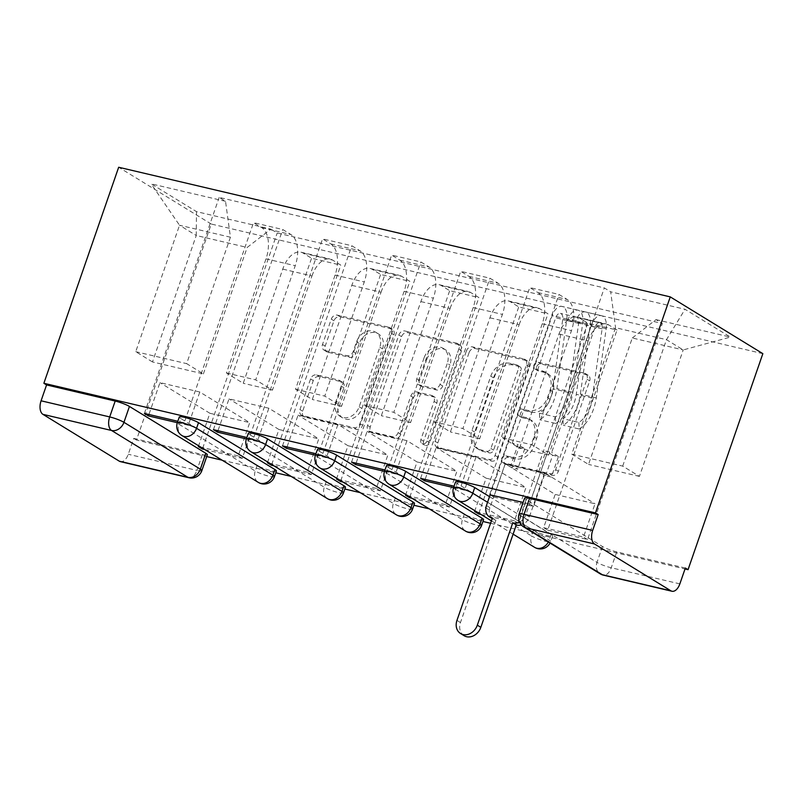 <?xml version="1.0" encoding="UTF-8"?>
<svg xmlns="http://www.w3.org/2000/svg" width="803" height="803" viewBox="0 0 803 803"><rect width="100%" height="100%" fill="white"/><g stroke="black" fill="none" stroke-linecap="round" stroke-linejoin="round"><path stroke-width="0.6" stroke-dasharray="4.01 3.01" d="M536.665 366.77A3.764 3.071 121.5 0 1 540.921 363.97L587.093 374.82A5.38 4.386 121.5 0 1 588.167 375.262A5.38 4.386 121.5 0 1 589.693 380.873L558.376 471.311A5.38 4.386 121.5 0 1 552.293 475.316L506.121 464.465A3.764 3.071 121.5 0 1 505.378 464.154A3.764 3.071 121.5 0 1 504.304 460.229A3.764 3.071 121.5 0 1 508.56 457.429L514.532 458.834A17.214 14.042 121.5 0 0 534.005 446.026L536.615 438.488A17.214 14.042 121.5 0 0 531.706 420.541A17.214 14.042 121.5 0 0 528.284 419.136L522.301 417.731A3.764 3.071 121.5 0 1 521.559 417.43A3.764 3.071 121.5 0 1 520.485 413.505A3.764 3.071 121.5 0 1 524.74 410.704L530.713 412.11A17.214 14.042 121.5 0 0 550.185 399.292L552.795 391.754A17.214 14.042 121.5 0 0 547.887 373.817A17.214 14.042 121.5 0 0 544.464 372.411L538.482 371.006A3.764 3.071 121.5 0 1 537.739 370.695A3.764 3.071 121.5 0 1 536.665 366.77M511.832 457.178A17.214 14.042 121.5 0 0 531.305 444.37L533.915 436.832A17.214 14.042 121.5 0 0 529.006 418.895A17.214 14.042 121.5 0 0 525.584 417.48L519.601 416.084A3.764 3.071 121.5 0 1 518.858 415.773A3.764 3.071 121.5 0 1 517.784 411.849A3.764 3.071 121.5 0 1 522.04 409.048L528.013 410.453A17.214 14.042 121.5 0 0 547.485 397.636L550.095 390.097A17.214 14.042 121.5 0 0 545.187 372.16A17.214 14.042 121.5 0 0 541.764 370.755L535.792 369.35A3.764 3.071 121.5 0 1 535.039 369.049A3.764 3.071 121.5 0 1 533.965 365.124A3.764 3.071 121.5 0 1 538.221 362.314L584.393 373.164A5.38 4.386 121.5 0 1 585.467 373.606A5.38 4.386 121.5 0 1 586.993 379.217L555.676 469.655A5.38 4.386 121.5 0 1 549.593 473.66L503.421 462.809A3.764 3.071 121.5 0 1 502.678 462.498A3.764 3.071 121.5 0 1 501.604 458.573A3.764 3.071 121.5 0 1 505.86 455.773L511.832 457.178L514.532 458.834M327.795 352.196A5.38 4.386 121.5 0 1 326.721 351.754A5.38 4.386 121.5 0 1 325.185 346.143L333.978 320.768A5.38 4.386 121.5 0 1 340.06 316.773L391.332 328.818A5.38 4.386 121.5 0 1 392.406 329.26A5.38 4.386 121.5 0 1 393.942 334.861L362.625 425.309A5.38 4.386 121.5 0 1 356.532 429.314L305.26 417.259A5.38 4.386 121.5 0 1 304.186 416.817A5.38 4.386 121.5 0 1 302.661 411.216L313.27 380.562A5.38 4.386 121.5 0 1 319.353 376.557L341.295 381.716A5.38 4.386 121.5 0 1 342.369 382.158A5.38 4.386 121.5 0 1 343.905 387.769L338.645 402.965A14.384 11.744 121.5 0 0 342.74 417.961A14.384 11.744 121.5 0 0 361.892 408.426L382.509 348.883A14.384 11.744 121.5 0 0 378.404 333.887A14.384 11.744 121.5 0 0 359.262 343.423L355.819 353.35A5.38 4.386 121.5 0 1 349.737 357.345L327.795 352.196L325.095 350.54A5.38 4.386 121.5 0 1 324.021 350.098A5.38 4.386 121.5 0 1 322.485 344.487L331.278 319.122A5.38 4.386 121.5 0 1 337.36 315.117L388.632 327.162A5.38 4.386 121.5 0 1 389.706 327.604A5.38 4.386 121.5 0 1 391.242 333.215L359.925 423.653A5.38 4.386 121.5 0 1 353.842 427.658L302.56 415.603A5.38 4.386 121.5 0 1 301.486 415.161A5.38 4.386 121.5 0 1 299.961 409.56L310.57 378.906A5.38 4.386 121.5 0 1 316.653 374.911L338.605 380.06A5.38 4.386 121.5 0 1 339.669 380.502A5.38 4.386 121.5 0 1 341.205 386.113L335.945 401.309L338.645 402.965M762.85 353.661L211.259 224.037L136.46 440.054L206.722 456.566M222.1 460.179L275.78 472.796M291.158 476.41L344.838 489.027M360.216 492.64L413.896 505.258M429.274 508.871L482.954 521.478M490.593 523.275L685.019 568.966M469.113 352.527A5.38 4.386 121.5 0 1 475.195 348.532L526.477 360.577A5.38 4.386 121.5 0 1 527.541 361.019A5.38 4.386 121.5 0 1 529.077 366.62L497.76 457.068A5.38 4.386 121.5 0 1 491.677 461.073L440.405 449.018A5.38 4.386 121.5 0 1 439.331 448.576A5.38 4.386 121.5 0 1 437.796 442.975L469.113 352.527L466.413 350.881A5.38 4.386 121.5 0 1 472.495 346.876L523.777 358.921A5.38 4.386 121.5 0 1 524.851 359.363A5.38 4.386 121.5 0 1 526.377 364.964L495.06 455.411A5.38 4.386 121.5 0 1 488.977 459.416L437.705 447.361A5.38 4.386 121.5 0 1 436.631 446.92A5.38 4.386 121.5 0 1 435.096 441.319L466.413 350.881M458.904 344.698L407.633 332.653A5.38 4.386 121.5 0 0 401.54 336.648L370.223 427.096A5.38 4.386 121.5 0 0 371.759 432.697A5.38 4.386 121.5 0 0 372.833 433.138L394.775 438.297A5.38 4.386 121.5 0 0 400.858 434.293L413.565 397.615A5.38 4.386 121.5 0 1 419.648 393.611L434.202 397.033A5.38 4.386 121.5 0 1 435.276 397.475A5.38 4.386 121.5 0 1 436.812 403.076L423.582 441.259A3.764 3.071 121.5 0 0 424.657 445.183A3.764 3.071 121.5 0 0 429.665 442.694L461.514 350.74A5.38 4.386 121.5 0 0 459.978 345.139A5.38 4.386 121.5 0 0 458.904 344.698L456.204 343.042L404.933 330.997L407.633 332.653M211.259 224.037L118.673 167.255M136.46 440.054L133.76 438.398L128.259 454.267A10.961 6.113 -76.8 0 1 120.36 461.625M685.35 568.022L616.734 551.902A10.961 1.646 19.1 0 1 602.481 546.512L526.085 499.667L520.595 515.526A10.961 1.646 19.1 0 1 519.089 514.02M588.208 340.904A25.204 14.063 -76.8 0 1 606.395 323.98A25.204 14.063 -76.8 0 1 608.774 324.964L617.015 330.013L587.796 323.147L579.565 318.098A25.204 14.063 103.2 0 0 577.176 317.115A25.204 14.063 103.2 0 0 558.988 334.038L519.461 448.184L502.728 437.926L542.256 323.77A25.204 14.063 103.2 0 0 537.99 292.613L529.759 287.564L558.978 294.43L567.209 299.479A25.204 14.063 -76.8 0 1 571.475 330.635L531.947 444.792L548.68 455.05L588.208 340.904L558.988 334.038M489.669 494.578L558.978 294.43M490.141 494.859L493.715 497.057L505.238 463.783L555.174 494.407L595.023 503.772L583.5 537.046L543.651 527.681L555.174 494.407M543.651 527.681L547.706 530.161L617.015 330.013M481.057 514.502L518.487 523.295L587.796 323.147M518.487 523.295L514.442 520.816L525.955 487.541L476.028 456.917L436.18 447.552L425.148 479.411M453.554 487.622L464.505 490.191L476.028 456.917M464.505 490.191L460.45 487.712L529.759 287.564M519.15 324.673A25.204 14.063 -76.8 0 1 537.327 307.75A25.204 14.063 -76.8 0 1 539.716 308.733L547.957 313.782L518.738 306.917L510.497 301.868A25.204 14.063 103.2 0 0 508.118 300.884A25.204 14.063 103.2 0 0 489.93 317.807L450.403 431.954L433.67 421.695L473.198 307.539A25.204 14.063 103.2 0 0 468.932 276.383L460.701 271.334L489.92 278.199L498.151 283.248A25.204 14.063 -76.8 0 1 502.417 314.405L462.889 428.561L479.622 438.819L519.15 324.673L489.93 317.807M420.611 478.347L489.92 278.199M474.593 511.451L486.116 478.176L436.18 447.552M478.909 513.177L547.957 313.782M411.999 498.272L449.429 507.064L518.738 306.917M449.429 507.064L445.374 504.585L456.897 471.311L406.96 440.686L367.122 431.331L356.09 463.18M384.496 471.391L395.437 473.961L406.96 440.686M395.437 473.961L391.392 471.481L460.701 271.334M450.092 308.442A25.204 14.063 -76.8 0 1 468.269 291.519A25.204 14.063 -76.8 0 1 470.658 292.513L478.889 297.562L449.68 290.696L441.439 285.647A25.204 14.063 103.2 0 0 439.05 284.653A25.204 14.063 103.2 0 0 420.872 301.577L381.345 415.723L364.612 405.465L404.14 291.308A25.204 14.063 103.2 0 0 399.874 260.152L391.643 255.103L420.862 261.969L429.093 267.018A25.204 14.063 -76.8 0 1 433.359 298.174L393.821 412.33L410.564 422.589L450.092 308.442L420.872 301.577M351.553 462.116L420.862 261.969M405.535 495.22L417.058 461.946L367.122 431.331M409.841 496.957L478.889 297.562M342.941 482.041L380.371 490.844L449.68 290.696M380.371 490.844L376.316 488.354L387.839 455.08L337.902 424.456L298.064 415.101L287.032 446.95M315.438 455.16L326.379 457.73L337.902 424.456M326.379 457.73L322.334 455.251L391.643 255.103M381.034 292.212A25.204 14.063 -76.8 0 1 399.211 275.288A25.204 14.063 -76.8 0 1 401.6 276.282L409.831 281.331L380.612 274.465L372.381 269.417A25.204 14.063 103.2 0 0 369.992 268.423A25.204 14.063 103.2 0 0 351.814 285.346L312.287 399.492L295.544 389.234L335.082 275.078A25.204 14.063 103.2 0 0 330.816 243.921L322.585 238.872L351.794 245.738L360.035 250.787A25.204 14.063 -76.8 0 1 364.291 281.953L324.763 396.1L341.506 406.358L381.034 292.212L351.814 285.346M282.495 445.886L351.794 245.738M336.477 478.989L348 445.725L298.064 415.101M340.783 480.726L409.831 281.331M273.883 465.82L311.303 474.613L380.612 274.465M311.303 474.613L307.258 472.124L318.781 438.86L268.844 408.235L229.006 398.87L217.974 430.729M246.38 438.93L257.321 441.499L268.844 408.235M257.321 441.499L253.276 439.02L322.585 238.872M311.965 275.981A25.204 14.063 -76.8 0 1 330.153 259.058A25.204 14.063 -76.8 0 1 332.542 260.052L340.773 265.1L311.554 258.235L303.323 253.186A25.204 14.063 103.2 0 0 300.934 252.192A25.204 14.063 103.2 0 0 282.756 269.115L243.229 383.272L226.486 373.004L266.014 258.857A25.204 14.063 103.2 0 0 261.758 227.691L253.517 222.642L282.736 229.507L290.977 234.556A25.204 14.063 -76.8 0 1 295.233 265.723L255.705 379.869L272.438 390.138L311.965 275.981L282.756 269.115M213.427 429.655L282.736 229.507M267.419 462.769L278.942 429.495L229.006 398.87M271.725 464.495L340.773 265.1M204.825 449.59L242.245 458.383L311.554 258.235M242.245 458.383L238.2 455.903L249.723 422.629L199.786 392.005L159.948 382.64L148.916 414.499M177.322 422.699L188.263 425.279L199.786 392.005M188.263 425.279L184.218 422.79L253.517 222.642M272.438 390.138L243.229 383.272M341.506 406.358L312.287 399.492M410.564 422.589L381.345 415.723M479.622 438.819L450.403 431.954M548.68 455.05L519.461 448.184M276.393 471.03A10.961 1.646 -160.9 0 1 268.573 469.996A10.961 1.646 -160.9 0 1 257.181 465.359L180.795 418.514L178.838 424.145A10.961 1.646 19.1 0 1 177.343 422.639M345.451 487.26A10.961 1.646 -160.9 0 1 337.641 486.216A10.961 1.646 -160.9 0 1 326.239 481.589L249.853 434.744L247.906 440.375A10.961 1.646 19.1 0 1 246.401 438.87M414.509 503.491A10.961 1.646 -160.9 0 1 406.699 502.447A10.961 1.646 -160.9 0 1 395.297 497.82L318.911 450.975L316.964 456.606A10.961 1.646 19.1 0 1 315.459 455.1M483.567 519.712A10.961 1.646 -160.9 0 1 475.757 518.678A10.961 1.646 -160.9 0 1 464.355 514.05L387.969 467.205L386.022 472.837A10.961 1.646 19.1 0 1 384.517 471.331M489.519 496.655L551.129 534.437A10.961 1.646 -160.9 0 1 552.625 535.942A10.961 1.646 -160.9 0 1 544.815 534.908A10.961 1.646 -160.9 0 1 533.423 530.281L457.027 483.436L455.08 489.067A10.961 1.646 19.1 0 1 453.575 487.562M226.486 373.004L255.705 379.869M295.544 389.234L324.763 396.1M364.612 405.465L393.821 412.33M433.67 421.695L462.889 428.561M502.728 437.926L531.947 444.792M571.786 454.147L622.696 466.111L639.429 476.38L683.212 349.937L632.302 337.973L588.519 464.415L571.786 454.147L615.57 327.714L666.48 339.679L683.212 349.937L730.379 337.099L685.029 309.285L610.661 291.81L615.57 327.714M639.429 476.38L588.519 464.415M622.696 466.111L666.48 339.679L685.029 309.285M230.431 237.206L186.647 363.639L203.38 373.907L152.47 361.942L196.253 235.5L179.521 225.241L230.431 237.206L225.523 201.302L219.179 197.408L604.318 287.926L610.661 291.81M225.523 201.302L151.145 183.827L196.494 211.631L270.862 229.116L247.163 247.465L196.253 235.5L196.494 211.631M632.302 337.973L656.011 319.624L662.345 323.509L277.206 233L270.862 229.116M656.011 319.624L730.379 337.099M152.47 361.942L135.737 351.674L179.521 225.241L151.145 183.827M203.38 373.907L247.163 247.465M135.737 351.674L186.647 363.639M547.706 530.161L587.545 539.526L662.345 323.509M587.545 539.526L583.5 537.046M493.715 497.057L533.563 506.422L545.086 473.148L595.023 503.772M533.563 506.422L529.508 503.943L604.318 287.926M184.218 422.79L177.804 421.284M144.369 413.425L219.179 197.408M529.508 503.943L523.104 502.437M460.45 487.712L454.046 486.206M391.392 471.481L384.988 469.976M322.334 455.251L315.93 453.745M253.276 439.02L246.872 437.515M202.667 448.265L277.206 233M545.086 473.148L505.238 463.783M198.361 446.538L209.874 413.264L159.948 382.64M179.29 417.008A10.961 1.646 -160.9 0 0 180.795 418.514M248.348 433.239A10.961 1.646 -160.9 0 0 249.853 434.744M317.406 449.469A10.961 1.646 -160.9 0 0 318.911 450.975M386.474 465.7A10.961 1.646 -160.9 0 0 387.969 467.205M455.532 481.93A10.961 1.646 -160.9 0 0 457.027 483.436M133.76 438.398L202.376 454.528A10.961 1.646 -160.9 0 0 207.335 454.799M524.59 498.161A10.961 1.646 -160.9 0 0 526.085 499.667M514.442 520.816L477.012 512.023M445.374 504.585L407.954 495.792M376.316 488.354L338.896 479.562M307.258 472.124L269.838 463.331M238.2 455.903L200.77 447.1M486.116 478.176L525.955 487.541M417.058 461.946L456.897 471.311M348 445.725L387.839 455.08M278.942 429.495L318.781 438.86M209.874 413.264L249.723 422.629M519.26 366.489A3.764 3.071 121.5 0 1 520.013 366.8A3.764 3.071 121.5 0 1 521.087 370.725L493.594 450.112A3.764 3.071 121.5 0 1 489.328 452.912L483.035 451.427A17.214 14.042 121.5 0 1 479.602 450.021A17.214 14.042 121.5 0 1 474.693 432.084L493.484 377.822A17.214 14.042 121.5 0 1 512.956 365.004L519.26 366.489L516.56 364.833A3.764 3.071 121.5 0 1 517.313 365.144A3.764 3.071 121.5 0 1 518.387 369.069L521.087 370.725M516.56 364.833L510.256 363.357A17.214 14.042 121.5 0 0 490.784 376.165L471.993 430.428A17.214 14.042 121.5 0 0 476.902 448.365A17.214 14.042 121.5 0 0 480.335 449.77L486.628 451.256A3.764 3.071 121.5 0 0 490.894 448.455L518.387 369.069M456.204 343.042A5.38 4.386 121.5 0 1 457.278 343.483A5.38 4.386 121.5 0 1 458.814 349.084L426.975 441.038A3.764 3.071 121.5 0 1 421.956 443.537A3.764 3.071 121.5 0 1 420.882 439.612L434.112 401.42A5.38 4.386 121.5 0 0 432.576 395.819A5.38 4.386 121.5 0 0 431.502 395.377L416.948 391.954A5.38 4.386 121.5 0 0 410.865 395.959L398.158 432.636A5.38 4.386 121.5 0 1 392.075 436.641L370.133 431.482A5.38 4.386 121.5 0 1 369.059 431.04A5.38 4.386 121.5 0 1 367.523 425.439L398.85 335.002A5.38 4.386 121.5 0 1 404.933 330.997M426.744 359.553A14.384 11.744 121.5 0 1 445.886 350.018A14.384 11.744 121.5 0 1 449.991 365.014L442.724 385.992A5.38 4.386 121.5 0 1 436.641 389.997L422.087 386.574A5.38 4.386 121.5 0 1 421.013 386.133A5.38 4.386 121.5 0 1 419.477 380.532L426.744 359.553L424.044 357.897A14.384 11.744 121.5 0 1 443.186 348.361A14.384 11.744 121.5 0 1 447.291 363.357L449.991 365.014M424.044 357.897L416.777 378.875A5.38 4.386 121.5 0 0 418.313 384.476A5.38 4.386 121.5 0 0 419.387 384.918L433.941 388.341A5.38 4.386 121.5 0 0 440.024 384.336L447.291 363.357M335.945 401.309A14.384 11.744 121.5 0 0 340.04 416.305A14.384 11.744 121.5 0 0 359.192 406.77L379.809 347.227A14.384 11.744 121.5 0 0 375.704 332.231A14.384 11.744 121.5 0 0 356.562 341.767L353.119 351.694A5.38 4.386 121.5 0 1 347.037 355.699L325.095 350.54M492.41 518.015L495.26 520.013A10.961 8.943 121.5 0 1 493.072 519.119A10.961 8.943 121.5 0 1 489.95 507.697L505.197 463.672L510.949 465.027L517.694 469.163L511.943 467.808L519.029 447.331L512.284 443.196L518.035 444.551L510.949 465.027M505.197 463.672L511.943 467.808M538.833 471.582L544.595 472.927L551.34 477.072L545.588 475.717L538.833 471.582L545.93 451.105L551.681 452.45L595.113 327.042A6.575 3.664 -76.8 0 1 599.851 322.625A6.575 3.664 -76.8 0 1 602.109 328.849L592.212 398.057A25.756 14.364 -76.8 0 1 578.833 422.448L562.893 418.704A25.756 14.364 103.2 0 0 576.273 394.313L586.18 325.105A6.575 3.664 103.2 0 0 583.922 318.881A6.575 3.664 103.2 0 0 579.174 323.298L571.646 321.531L568.143 319.373L552.203 315.629L490.191 494.698M512.284 443.196L555.706 317.787A6.575 3.664 -76.8 0 1 560.454 313.371A6.575 3.664 -76.8 0 1 562.712 319.594L552.815 388.803A25.756 14.364 -76.8 0 1 539.435 413.184L539.807 419.738A32.873 18.339 103.2 0 0 556.891 388.612L566.788 319.393A13.701 7.639 103.2 0 0 562.08 306.435A13.701 7.639 103.2 0 0 552.203 315.629M539.435 413.184L555.375 416.938A25.756 14.364 103.2 0 0 568.755 392.547L578.652 323.338A6.575 3.664 103.2 0 0 576.393 317.115A6.575 3.664 103.2 0 0 571.646 321.531L555.706 317.787M555.375 416.938L555.746 423.482L539.807 419.738M555.746 423.482A32.873 18.339 103.2 0 0 572.83 392.356L582.727 323.137A13.701 7.639 103.2 0 0 578.019 310.179A13.701 7.639 103.2 0 0 568.143 319.373L575.661 321.15A13.701 7.639 103.2 0 1 585.548 311.945A13.701 7.639 103.2 0 1 590.255 324.914L580.358 394.122A32.873 18.339 103.2 0 1 563.274 425.249L562.893 418.704M544.595 472.927L529.348 516.951A10.961 8.943 121.5 0 1 521.308 524.951M464.064 635.685A12.607 10.288 121.5 0 1 460.47 622.546L495.923 520.173M578.833 422.448L579.214 428.993L563.274 425.249M579.214 428.993A32.873 18.339 103.2 0 0 596.288 397.866L606.195 328.658A13.701 7.639 103.2 0 0 601.487 315.689A13.701 7.639 103.2 0 0 591.6 324.894L525.835 514.803L529.348 516.951M519.471 522.151A10.961 8.943 -58.5 0 0 525.835 514.803M545.588 475.717L552.675 455.241L558.426 456.596L551.34 477.072M558.426 456.596L551.681 452.45M552.675 455.241L545.93 451.105M519.029 447.331L524.791 448.686L518.035 444.551M524.791 448.686L517.694 469.163M595.113 327.042L579.174 323.298L575.661 321.15L591.6 324.894M538.221 362.314L540.921 363.97M505.86 455.773L508.56 457.429M522.04 409.048L524.74 410.704M602.481 546.512L596.98 562.381L520.595 515.526A10.961 8.943 121.5 0 0 523.717 526.949M330.816 243.921L360.035 250.787M399.874 260.152L429.093 267.018M468.932 276.383L498.151 283.248M537.99 292.613L567.209 299.479M261.758 227.691L290.977 234.556M257.181 465.359L255.234 470.99L178.838 424.145A10.961 8.943 -58.5 0 0 181.97 435.567M326.239 481.589L324.292 487.22L247.906 440.375A10.961 8.943 -58.5 0 0 251.028 451.798M395.297 497.82L393.35 503.451L316.964 456.606A10.961 8.943 -58.5 0 0 320.086 468.029M464.355 514.05L462.408 519.682L386.022 472.837A10.961 8.943 -58.5 0 0 389.144 484.259M533.423 530.281L531.466 535.912L455.08 489.067A10.961 8.943 -58.5 0 0 458.202 500.49M487.562 502.287L549.182 540.068A10.961 1.646 19.1 0 1 550.677 541.573A10.961 1.646 19.1 0 1 542.868 540.539A10.961 1.646 19.1 0 1 531.466 535.912A10.961 8.943 -58.5 0 0 534.597 547.335M551.129 534.437L549.182 540.068A10.961 8.943 -58.5 0 1 548.308 542.035M266.014 258.857L295.233 265.723M335.082 275.078L364.291 281.953M372.381 269.417L401.6 276.282M404.14 291.308L433.359 298.174M441.439 285.647L470.658 292.513M473.198 307.539L502.417 314.405M510.497 301.868L539.716 308.733M542.256 323.77L571.475 330.635M579.565 318.098L608.774 324.964M303.323 253.186L332.542 260.052M481.619 525.343A10.961 1.646 19.1 0 1 473.81 524.309A10.961 1.646 19.1 0 1 462.408 519.682A10.961 8.943 -58.5 0 0 465.539 531.104M412.561 509.122A10.961 1.646 19.1 0 1 404.742 508.078A10.961 1.646 19.1 0 1 393.35 503.451A10.961 8.943 -58.5 0 0 396.471 514.874M343.503 492.891A10.961 1.646 19.1 0 1 335.684 491.848A10.961 1.646 19.1 0 1 324.292 487.22A10.961 8.943 -58.5 0 0 327.413 498.643M274.445 476.661A10.961 1.646 19.1 0 1 266.626 475.617A10.961 1.646 19.1 0 1 255.234 470.99A10.961 8.943 -58.5 0 0 258.355 482.412M679.85 583.891L611.234 567.771A10.961 1.646 19.1 0 1 596.98 562.381A10.961 8.943 121.5 0 0 600.112 573.804M616.734 551.902L611.234 567.771A10.961 6.113 103.2 0 1 603.334 575.129M202.376 454.528L196.876 470.397L128.259 454.267M201.834 470.668A10.961 1.646 19.1 0 1 196.876 470.397A10.961 6.113 103.2 0 1 188.976 477.755M541.764 370.755L544.464 372.411M550.095 390.097L552.795 391.754M547.485 397.636L550.185 399.292M528.013 410.453L530.713 412.11M519.601 416.084L522.301 417.731M525.584 417.48L528.284 419.136M533.915 436.832L536.615 438.488M531.305 444.37L534.005 446.026M503.421 462.809L506.121 464.465M549.593 473.66L552.293 475.316M555.676 469.655L558.376 471.311M586.993 379.217L589.693 380.873M584.393 373.164L587.093 374.82M535.792 369.35L538.482 371.006M435.096 441.319L437.796 442.975M437.705 447.361L440.405 449.018M488.977 459.416L491.677 461.073M495.06 455.411L497.76 457.068M526.377 364.964L529.077 366.62M523.777 358.921L526.477 360.577M472.495 346.876L475.195 348.532M490.894 448.455L493.594 450.112M486.628 451.256L489.328 452.912M480.335 449.77L483.035 451.427M471.993 430.428L474.693 432.084M490.784 376.165L493.484 377.822M510.256 363.357L512.956 365.004M398.85 335.002L401.54 336.648M367.523 425.439L370.223 427.096M370.133 431.482L372.833 433.138M392.075 436.641L394.775 438.297M398.158 432.636L400.858 434.293M410.865 395.959L413.565 397.615M416.948 391.954L419.648 393.611M431.502 395.377L434.202 397.033M434.112 401.42L436.812 403.076M420.882 439.612L423.582 441.259M426.975 441.038L429.665 442.694M458.814 349.084L461.514 350.74M440.024 384.336L442.724 385.992M433.941 388.341L436.641 389.997M419.387 384.918L422.087 386.574M416.777 378.875L419.477 380.532M347.037 355.699L349.737 357.345M353.119 351.694L355.819 353.35M356.562 341.767L359.262 343.423M379.809 347.227L382.509 348.883M359.192 406.77L361.892 408.426M341.205 386.113L343.905 387.769M338.605 380.06L341.295 381.716M316.653 374.911L319.353 376.557M310.57 378.906L313.27 380.562M299.961 409.56L302.661 411.216M302.56 415.603L305.26 417.259M353.842 427.658L356.532 429.314M359.925 423.653L362.625 425.309M391.242 333.215L393.942 334.861M388.632 327.162L391.332 328.818M337.36 315.117L340.06 316.773M331.278 319.122L333.978 320.768M322.485 344.487L325.185 346.143M492.339 518.226L495.26 520.013M578.652 323.338L562.712 319.594M568.755 392.547L552.815 388.803M572.83 392.356L556.891 388.612M582.727 323.137L566.788 319.393M602.109 328.849L586.18 325.105M592.212 398.057L576.273 394.313M596.288 397.866L580.358 394.122M606.195 328.658L590.255 324.914M486.437 505.539L489.95 507.697M456.957 620.398L460.47 622.546M552.625 535.942L550.677 541.573A10.961 10.961 0 0 1 550.025 543.089M513.097 534.156L491.426 520.856M300.934 252.192L330.153 259.058M577.176 317.115L606.395 323.98M508.118 300.884L537.327 307.75M439.05 284.653L468.269 291.519M369.992 268.423L399.211 275.288M545.187 372.16L547.887 373.817M518.858 415.773L521.559 417.43M529.006 418.895L531.706 420.541M502.678 462.498L505.378 464.154M585.467 373.606L588.167 375.262M535.039 369.049L537.739 370.695M436.631 446.92L439.331 448.576M524.851 359.363L527.541 361.019M517.313 365.144L520.013 366.8M476.902 448.365L479.602 450.021M369.059 431.04L371.759 432.697M432.576 395.819L435.276 397.475M421.956 443.537L424.657 445.183M443.186 348.361L445.886 350.018M418.313 384.476L421.013 386.133M457.278 343.483L459.978 345.139M375.704 332.231L378.404 333.887M340.04 416.305L342.74 417.961M339.669 380.502L342.369 382.158M301.486 415.161L304.186 416.817M389.706 327.604L392.406 329.26M324.021 350.098L326.721 351.754M576.393 317.115L560.454 313.371M578.019 310.179L562.08 306.435M599.851 322.625L583.922 318.881M601.487 315.689L585.548 311.945M492.209 518.587L493.072 519.119"/><path stroke-width="1.2" d="M274.887 469.524L198.502 422.679A10.961 1.646 -160.9 0 0 184.248 417.289A10.961 1.646 -160.9 0 0 179.29 417.008L177.343 422.639A10.961 1.646 19.1 0 1 182.301 422.92A10.961 1.646 19.1 0 1 196.554 428.31L272.94 475.155A10.961 1.646 19.1 0 1 274.445 476.661L276.393 471.03A10.961 1.646 -160.9 0 0 274.887 469.524L272.94 475.155A10.961 8.943 -58.5 0 1 260.543 483.316A10.961 8.943 -58.5 0 1 258.355 482.412A10.961 10.961 0 0 0 274.445 476.661M343.945 485.755L267.56 438.91A10.961 1.646 -160.9 0 0 253.306 433.52A10.961 1.646 -160.9 0 0 248.348 433.239L246.401 438.87A10.961 1.646 19.1 0 1 251.359 439.151A10.961 1.646 19.1 0 1 265.612 444.541L341.998 491.386A10.961 1.646 19.1 0 1 343.503 492.891L345.451 487.26A10.961 1.646 -160.9 0 0 343.945 485.755L341.998 491.386A10.961 8.943 -58.5 0 1 329.601 499.536A10.961 8.943 -58.5 0 1 327.413 498.643A10.961 10.961 0 0 0 343.503 492.891M413.003 501.985L336.618 455.14A10.961 1.646 -160.9 0 0 322.364 449.74A10.961 1.646 -160.9 0 0 317.406 449.469L315.459 455.1A10.961 1.646 19.1 0 1 320.417 455.371A10.961 1.646 19.1 0 1 334.67 460.771L411.056 507.616A10.961 1.646 19.1 0 1 412.561 509.122L414.509 503.491A10.961 1.646 -160.9 0 0 413.003 501.985L411.056 507.616A10.961 8.943 -58.5 0 1 398.659 515.767A10.961 8.943 -58.5 0 1 396.471 514.874A10.961 10.961 0 0 0 412.561 509.122M482.071 518.206L405.676 471.361A10.961 1.646 -160.9 0 0 391.422 465.971A10.961 1.646 -160.9 0 0 386.474 465.7L384.517 471.331A10.961 1.646 19.1 0 1 389.475 471.602A10.961 1.646 19.1 0 1 403.728 476.992L480.114 523.837A10.961 1.646 19.1 0 1 481.619 525.343L483.567 519.712A10.961 1.646 -160.9 0 0 482.071 518.206L480.114 523.837A10.961 8.943 -58.5 0 1 467.717 531.998A10.961 8.943 -58.5 0 1 465.539 531.104A10.961 10.961 0 0 0 481.619 525.343M489.519 496.655L474.734 487.592A10.961 1.646 -160.9 0 0 460.49 482.201A10.961 1.646 -160.9 0 0 455.532 481.93L453.575 487.562A10.961 1.646 19.1 0 1 458.533 487.833A10.961 1.646 19.1 0 1 472.786 493.223L487.562 502.287M206.722 456.566L222.1 460.179M275.78 472.796L291.158 476.41M344.838 489.027L360.216 492.64M413.896 505.258L429.274 508.871M482.954 521.478L490.593 523.275M685.019 568.966L688.051 569.678L762.85 353.661L670.264 296.889L595.465 512.906L43.874 383.272L118.673 167.255L670.264 296.889M119.316 461.193L187.932 477.323A10.961 6.113 103.2 0 0 188.976 477.755L120.36 461.625A10.961 6.113 -76.8 0 1 119.316 461.193L42.93 414.348A10.961 6.113 -76.8 0 1 41.073 400.797L46.574 384.928L115.19 401.058A10.961 1.646 19.1 0 1 129.444 406.448L205.829 453.293L200.338 469.163A10.961 1.646 19.1 0 1 201.834 470.668L207.335 454.799A10.961 1.646 -160.9 0 0 205.829 453.293M46.574 384.928L43.874 383.272M670.906 590.817L594.521 543.972L525.905 527.852L602.29 574.697L670.906 590.817A10.961 6.113 103.2 0 0 671.95 591.249A10.961 6.113 103.2 0 0 679.85 583.891L685.35 568.022L688.051 569.678M598.165 514.552L529.548 498.432A10.961 1.646 -160.9 0 0 524.59 498.161L519.089 514.02A10.961 1.646 19.1 0 1 524.048 514.301L592.664 530.422L598.165 514.552L595.465 512.906M592.664 530.422A10.961 6.113 103.2 0 0 594.521 543.972M523.104 502.437L490.141 494.859M454.046 486.206L420.611 478.347L424.657 480.826L425.148 479.411M477.012 512.023L474.593 511.451L478.648 513.94L478.909 513.177M384.988 469.976L351.553 462.116L355.599 464.596L356.09 463.18M407.954 495.792L405.535 495.22L409.58 497.709L409.841 496.957M315.93 453.745L282.495 445.886L286.541 448.375L287.032 446.95M338.896 479.562L336.477 478.989L340.522 481.479L340.783 480.726M246.872 437.515L213.427 429.655L217.483 432.144L217.974 430.729M269.838 463.331L267.419 462.769L271.464 465.248L271.725 464.495M177.804 421.284L144.369 413.425L148.425 415.914L148.916 414.499M200.77 447.1L198.361 446.538L202.406 449.018L202.667 448.265M202.406 449.018L204.825 449.59M271.464 465.248L273.883 465.82M340.522 481.479L342.941 482.041M409.58 497.709L411.999 498.272M478.648 513.94L481.057 514.502M424.657 480.826L453.554 487.622M355.599 464.596L384.496 471.391M286.541 448.375L315.438 455.16M217.483 432.144L246.38 438.93M148.425 415.914L177.322 422.699M490.191 494.698L486.437 505.539A10.961 8.943 -58.5 0 0 489.559 516.961A10.961 8.943 -58.5 0 0 491.747 517.865L492.41 518.015L456.957 620.398A12.607 10.288 -58.5 0 0 460.551 633.527A12.607 10.288 -58.5 0 0 477.323 625.176L512.776 522.803L513.438 522.954A10.961 8.943 -58.5 0 0 519.471 522.151M521.308 524.951A10.961 8.943 121.5 0 1 516.951 525.112L516.289 524.951L480.836 627.334A12.607 10.288 121.5 0 1 464.064 635.685L460.551 633.527M512.776 522.803L516.289 524.951M198.502 422.679L196.554 428.31A10.961 8.943 121.5 0 1 184.148 436.461A10.961 8.943 -58.5 0 1 181.97 435.567L258.355 482.412M267.56 438.91L265.612 444.541A10.961 8.943 121.5 0 1 253.206 452.691A10.961 8.943 -58.5 0 1 251.028 451.798L327.413 498.643M336.618 455.14L334.67 460.771A10.961 8.943 121.5 0 1 322.274 468.922A10.961 8.943 -58.5 0 1 320.086 468.029L396.471 514.874M405.676 471.361L403.728 476.992A10.961 8.943 121.5 0 1 391.332 485.153A10.961 8.943 -58.5 0 1 389.144 484.259L465.539 531.104M474.734 487.592L472.786 493.223A10.961 8.943 121.5 0 1 460.39 501.383A10.961 8.943 -58.5 0 1 458.202 500.49L491.426 520.856M129.444 406.448L123.943 422.318L200.338 469.163A10.961 8.943 -58.5 0 1 187.932 477.323L111.547 430.478L42.93 414.348M550.025 543.089A10.961 10.961 0 0 1 534.597 547.335A10.961 8.943 -58.5 0 0 536.775 548.228A10.961 8.943 -58.5 0 0 548.308 542.035M529.548 498.432L524.048 514.301A10.961 6.113 -76.8 0 0 525.905 527.852A10.961 8.943 121.5 0 1 523.717 526.949L600.112 573.804A10.961 10.961 0 0 0 603.334 575.129L671.95 591.249M115.19 401.058L109.69 416.928A10.961 1.646 19.1 0 1 123.943 422.318A10.961 8.943 -58.5 0 1 111.547 430.478A10.961 6.113 -76.8 0 1 109.69 416.928L41.073 400.797M603.334 575.129A10.961 6.113 103.2 0 1 602.29 574.697A10.961 8.943 121.5 0 1 600.112 573.804M491.747 517.865L492.339 518.226M513.438 522.954L516.951 525.112M477.323 625.176L480.836 627.334M534.597 547.335L513.097 534.156M453.575 487.562A10.961 10.961 0 0 0 458.202 500.49M384.517 471.331A10.961 10.961 0 0 0 389.144 484.259M315.459 455.1A10.961 10.961 0 0 0 320.086 468.029M246.401 438.87A10.961 10.961 0 0 0 251.028 451.798M177.343 422.639A10.961 10.961 0 0 0 181.97 435.567M188.976 477.755A10.961 10.961 0 0 0 201.834 470.668M519.089 514.02A10.961 10.961 0 0 0 523.717 526.949M489.559 516.961L492.209 518.587"/></g></svg>
